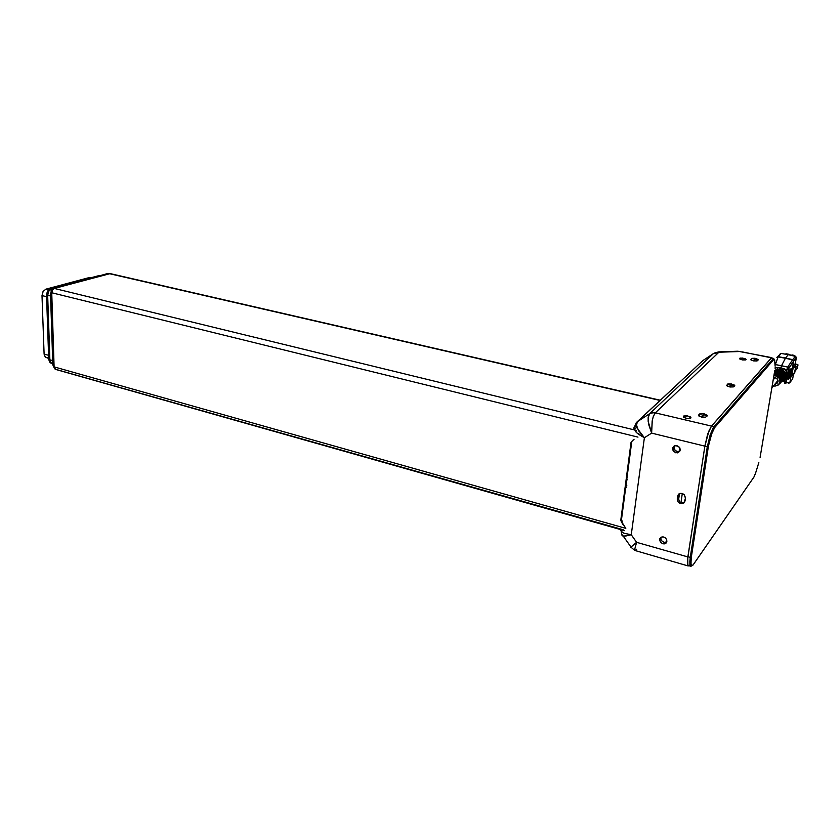<?xml version="1.0" encoding="UTF-8"?>
<svg xmlns="http://www.w3.org/2000/svg" width="840" height="840" viewBox="0 0 840 840"><rect width="100%" height="100%" fill="white"/><g stroke="black" fill="none" stroke-linecap="round" stroke-linejoin="round"><path stroke-width="1.26" d="M739.568 358.355L742.371 358.029L745.542 358.848L746.183 359.52L745.7 359.94L742.361 359.93L739.62 358.89L740.691 357.998L744.44 358.418L746.183 359.552L742.539 359.961L739.568 358.355M683.372 416.283L687.635 415.926L690.984 417.774L689.661 418.509L686.606 418.404L683.55 417.218L683.707 416.052L686.994 415.821L690.302 416.84L690.648 418.183L687.393 418.519L683.844 417.438L683.372 416.283M666.624 542.01L664.577 542.399L662.34 541.453L660.912 539.427L660.891 537.337L660.944 539.532L662.225 541.359L664.24 542.346L666.76 541.926M666.876 541.422L665.406 543.543L662.602 543.732L660.188 541.874L659.768 538.682L661.08 537.222L662.949 536.865L665.081 537.653L666.466 539.227L666.897 541.233L666.183 542.934L664.367 543.889L662.329 543.638L659.631 540.54L659.757 538.713L661.038 537.254L663.086 536.886L665.196 537.736L666.603 539.532L666.876 541.422M679.885 451.132L676.988 451.49L674.562 449.778L673.964 446.544L675.791 445.546L679.34 447.185L680.033 450.839L677.408 452.876L673.932 451.689L672.651 448.718L674.026 446.135L673.953 448.476L675.444 450.702L677.428 451.584L679.917 451.112M702.839 360.549L714.126 353.168L718.484 352.643L713.506 353.524L649.667 413.753L652.355 412.745L655.347 412.86L653.363 416.388L652.176 421.092L651.62 433.167L648.774 424.872L648.144 417.784L649.667 413.753L648.207 417.207L648.197 421.344L651.62 433.167L652.25 420.725L653.363 416.409L655.347 412.86L653.635 412.64L650.002 413.543L637.571 421.575L636.751 422.888L636.762 426.048L638.053 429.45L644.427 437.735L636.688 432.831L633.853 428.316L636.352 422.594L702.839 360.549L713.506 353.524L649.667 413.753L637.571 421.575L702.839 360.549M620.487 529.988L621.537 531.688L623.921 533.138L631.292 534.765L624.225 533.264M634.694 426.195L636.552 424.442L633.938 427.413L635.428 431.519L638.484 434.301L644.427 437.735L640.773 433.671L637.486 428.232L636.562 424.725L637.571 421.575M680.2 450.167L678.521 452.54L675.612 452.707L673.082 450.534L672.861 447.636L674.762 445.757L677.639 445.893L679.833 447.962L680.2 450.167M677.691 496.02L678.5 494.308L680.159 493.364L682.332 493.469L684.232 494.634L685.503 497.763L684.075 502.824L682.133 503.695L679.802 503.276L677.859 501.543L677.229 499.223L677.87 495.327L679.203 493.752L682.101 493.406L684.18 494.582L685.472 498.078L684.852 501.669L682.836 503.538L679.823 503.286L677.996 501.743L677.26 498.918L677.691 496.02L679.046 493.846L677.691 496.02M621.989 534.313L622.293 535.7L623.889 536.109L631.292 534.765L625.832 536.025L622.682 535.899L621.873 535.143L621.232 531.394M622.377 532.329L620.456 529.494M772.086 358.071L771.425 357.872L772.086 358.071M711.47 426.069L707.669 434.165L704.823 446.114L707.742 433.965L711.47 426.069L655.347 412.86L718.547 352.58L720.342 352.191L719.639 351.887L720.342 352.191L718.494 352.622L655.347 412.86L711.47 426.069L771.425 357.872L711.47 426.069M630.577 547.312L636.647 542.294L687.865 556.973L687.477 564.28L688.044 565.866L689.042 565.876L688.075 565.887L687.477 564.301L687.708 558.117L704.823 446.114L651.62 433.167L644.427 437.735L631.292 534.765L644.427 437.735L651.62 433.167L704.823 446.114L687.865 556.973L636.647 542.294L634.589 549.581L635.135 550.547L636.594 549.245M678.405 497.511L678.962 500.052L678.405 497.511L677.26 498.918L678.405 497.511L678.836 494.624L678.405 497.511M638.999 431.319L637.865 429.072L638.999 431.319M714.557 352.979L713.506 353.524M742.067 351.844L771.425 357.872L742.067 351.844M727.367 384.269L731.493 383.985L734.738 385.644L733.341 386.957L729.75 386.935L726.621 385.623L727.902 383.975L731.367 383.964L734.444 385.098L733.782 386.757L730.674 387.062L726.8 385.812L727.367 384.269M751.401 358.565L755.265 358.344L758.31 359.804L756.882 360.98L753.522 360.854L750.74 359.678L751.874 358.323L755.076 358.312L758.236 359.552L757.124 360.917L753.9 360.917L750.971 359.909L751.401 358.565M699.478 414.089L704.088 413.763L707.375 415.632L705.505 417.249L701.694 417.144L698.513 415.59L700.098 413.742L703.857 413.721L707.322 415.328L705.747 417.175L701.967 417.197L698.733 415.884L699.478 414.089M636.647 542.294L631.292 534.765L636.647 542.294L630.567 547.47M754.068 476.816L755.57 473.172L753.942 477.078L692.916 565.194L691.782 565.887L690.9 564.27L691.278 557.235L690.795 562.842L691.52 565.782L693.252 564.774L754.068 476.816M758.825 462.651L755.57 473.172L758.825 462.651M774.784 370.524L760.095 457.328L774.816 370.377M774.648 360.181L775.152 366.177L774.596 359.772L773.273 358.669L774.585 359.762M714.567 427.728L711.05 435.236L708.288 446.786L707.259 446.849L708.288 446.786L711.05 435.236L714.577 427.697L713.885 426.783L713.401 427.423L710.178 434.69L707.259 446.849L710.178 434.69L713.885 426.783L714.567 427.728L773.84 359.447L714.567 427.728M771.635 357.987L773.766 358.439L773.819 359.131L714.536 427.35L712.068 432.264L708.236 446.828L691.078 558.306L691.037 566.444L689.819 564.018L690.28 557.329L691.278 557.235L690.28 557.329L689.819 561.529L689.966 565.152L690.889 566.433M693.032 565.047L693.368 564.606M689.399 565.373L688.286 565.677L687.603 564.165L687.876 557.256L704.855 446.261L707.259 446.849L690.28 557.329L687.971 556.668L704.991 445.41L708.918 430.962L711.49 426.216L771.225 358.25L773.273 358.669L713.885 426.783L711.49 426.216L771.225 358.25L773.273 358.669L713.885 426.783L711.49 426.216L708.855 431.141L704.855 446.261L707.259 446.849L690.28 557.329L687.971 556.668L687.803 557.812L687.813 564.995L690.553 566.317M754.719 359.572L755.706 359.226L757.943 360.286L755.433 359.173L753.837 360.906L754.719 359.572M753.291 360.413L753.995 359.993L753.291 360.413M730.968 385.308L732.018 384.951L734.36 386.148L731.735 384.888L729.834 386.946L730.968 385.308M729.446 386.201L730.191 385.76L729.446 386.201M703.405 415.159L704.529 414.792L706.986 416.168L704.225 414.719L701.946 417.186L703.405 415.159M701.788 416.115L702.587 415.632L701.788 416.115M678.71 498.971L679.434 493.626L678.71 498.971M679.13 500.535L678.867 499.748L679.13 500.535M679.896 501.963L679.476 501.281L679.896 501.963M680.883 503.044L680.369 502.551L681.87 503.181L683.697 502.688L685.052 500.608L683.613 502.73L680.883 503.044L682.311 493.469L680.883 503.044M775.446 384.237L777.609 382.851L778.029 380.342L776.496 378.2L773.598 377.591M775.625 383.775L777.63 382.82L775.646 383.775M785.484 377.36L786.208 377.465L786.744 374.378L785.925 374.756L785.631 377.013L784.035 379.323L785.631 377.013L785.925 374.682L784.907 372.005L783.111 370.115L780.507 368.939L775.688 370.146L778.974 369.411L782.24 370.419L784.644 372.918L785.369 375.512L783.248 371.952L780.287 370.146L778.523 371.606L774.533 372.068L777.494 371.469L780.623 372.435L782.649 374.367L783.636 377.265L783.248 377.685L781.578 373.937L779.258 372.382L778.176 372.057L776.969 373.674L774.249 373.716L776.969 373.674L779.447 374.787L781.211 376.793L781.883 379.071L781.494 379.491L780.56 376.772L778.627 374.934L774.186 374.115L776.633 374.136L775.404 375.764L778.9 377.906L780.119 381.266L778.796 384.584L774.795 386.169L778.302 385.035L780.077 381.948L778.964 377.979L775.404 375.764L776.633 374.136L779.814 375.858L781.473 379.491M779.425 368.812L780.507 368.939L780.885 367.815L782.985 368.487L784.434 369.222L783.437 370.367L784.434 369.222L786.524 371.784L784.434 369.222L781.966 368.099L780.885 367.815L780.056 369.558L783.122 371.049L785.033 373.779L785.369 375.512L784.434 376.005L782.849 372.645L780.917 371.185L780.129 371.438L782.67 373.286L783.982 375.953L783.877 378.609L782.334 381.024L783.877 378.599L783.982 375.963L782.796 373.443L780.129 371.438L782.05 371.899L784.098 374.63L784.392 377.664L783.163 380.184L784.98 377.79L783.51 379.848M783.237 379.575L781.925 381.433L783.226 379.575M784.591 375.837L784.319 373.433L782.198 371.06L779.72 369.999L778.523 371.606L781.4 372.981L783.321 375.701L783.636 377.296L782.691 377.864L781.19 374.651L778.932 373.055L778.586 373.517L780.906 375.186L782.229 377.78L782.124 380.436L780.644 382.715L782.029 380.709L782.24 377.843L781.116 375.449L778.586 373.517L780.381 373.894L782.324 376.425L782.691 379.197L781.484 381.864L782.859 379.974L781.809 381.56M779.793 383.565L780.234 383.124M778.943 384.426L780.276 382.494L780.549 380.153L779.425 377.465L777.032 375.606L777.378 375.144L779.52 376.677L780.875 379.323L780.78 381.759L779.352 384.017L780.759 381.832L780.801 379.008L779.121 376.278L777.378 375.144L777.032 375.606L779.184 377.171L780.486 379.754L780.371 382.221L778.943 384.426M782.691 377.864L781.452 381.906M784.455 375.984L786.481 376.404L784.434 376.005L783.132 380.226M777.651 368.991L774.942 370.377L777.284 369.086L777.115 367.7L780.885 367.815L781.536 365.747L780.885 367.815L777.115 367.7L777.284 369.086L782.061 369.474L785.2 372.53L786.524 371.784L785.2 372.53L785.925 374.745L786.744 374.378L786.524 371.784L786.744 374.378L787.553 374.252L788.329 369.737L786.975 369.264L788.267 369.779L786.996 369.18L788.393 369.443L788.771 368.424L787.615 367.332L786.996 369.18L787.721 367.132L788.771 368.424L793.611 361.064L792.54 359.825L793.643 361.032L792.614 359.699L793.674 360.99L792.645 359.646L793.674 360.98L796.331 357.683L795.69 356.444L796.351 357.588L795.344 363.394L792.687 366.723L790.944 376.698L793.37 373.59L790.944 376.698L792.687 366.723L795.344 363.394L796.331 357.683L793.622 361.053L789.884 382.473L788.456 383.366L789.8 382.704L788.582 383.387L789.884 382.463L786.282 382.683L786.24 381.822L784.791 381.864L786.23 381.822L785.925 383.26L784.865 383.576L786.303 382.683L787.542 374.241M786.208 377.465L787.017 377.339L785.736 378.714L786.208 377.465M782.912 377.632L781.861 374.252L778.176 372.057L776.969 373.674L780.612 375.889L781.725 378.094L781.494 379.491M780.465 382.904L780.087 383.292M776.475 372.54L774.323 373.254L776.475 372.54M785.578 379.029L784.235 380.552L782.229 381.139L784.424 380.425L785.138 379.869L784.109 379.27L785.138 379.869L785.736 378.714M784.791 381.864L785.138 379.869L784.791 381.864L781.925 381.433L784.791 381.864M793.59 361.022L789.884 382.452L792.624 378.935L793.548 373.632L792.624 378.935L789.736 382.882L786.303 382.683L785.033 383.596M793.59 361.011L788.476 369.065L786.24 381.822L788.519 368.97L793.59 361.106M785.883 374.43L785.663 376.981L784.056 379.292M778.176 372.057L774.47 372.404L778.176 372.057M779.72 369.999L776.99 369.999L774.7 371.028L777.053 369.989L779.72 369.999M775.078 365.337L775.331 364.56L775.078 365.337M773.924 375.648L775.404 375.764L773.924 375.648M776.643 383.786L778.092 381.623L777.221 378.83L775.1 377.601L773.199 379.911L775.1 377.601M774.008 375.113L774.564 375.092L774.008 375.113M774.911 374.619L774.081 374.682L774.911 374.619M774.596 371.69L777.683 370.923L774.596 371.69M778.019 370.471L774.638 371.395L778.019 370.471M775.625 368.319L775.058 368.666M776.937 357.462L778.323 356.675L785.505 358.019L788.267 354.721L785.505 358.019L792.677 359.604L795.354 356.318L788.267 354.721L795.354 356.318L792.677 359.604L778.323 356.675L776.885 357.651M781.536 365.747L787.721 367.132L775.351 364.57L781.536 365.747L785.369 358.239L781.536 365.747M778.323 356.675L777.221 357.021L781.116 353.43L780.234 353.598L781.116 353.43L778.323 356.675M782.754 368.382L786.88 369.779L786.524 371.784L786.88 369.779L784.434 369.222M778.617 367.594L780.024 367.679M778.67 367.594L779.909 367.668M793.611 360.854L796.31 357.252M791.9 371.228L792.435 371.343L791.9 371.228M793.685 365.474L792.089 373.317L793.685 365.474M106.911 273.725L54.831 288.414M51.755 293.475L54.117 366.135M54.002 365.169L53.12 365.18L54.264 367.983L52.742 364.675L50.799 293.706L51.87 290.22L54.705 287.879L52.206 289.727L50.421 294.053L51.702 294.525L54.002 365.169L53.109 364.917L50.799 294.305L51.702 294.525M50.831 293.002L51.261 291.385M106.607 273.819L108.245 273.683M54.212 287.952L51.419 290.377L50.484 293.969M55.619 288.099L107.1 273.735L54.558 287.858M638.589 434.249L638.894 433.356M622.262 521.399L621.495 519.582L631.806 441.473L632.898 440.202M660.376 400.25L109.872 273.556L54.264 288.467L52.364 290.031L51.65 292.761L52.7 289.548L54.264 288.467L636.342 430.374L54.264 288.467L110.145 273.619M623.144 529.767L55.115 369.159L54.054 366.87L55.587 369.38L624.456 530.639M625.779 528.35L54.054 366.87L625.779 528.35L620.739 520.433L622.808 524.622M634.116 439.205L631.04 442.207L620.739 520.433L621.495 519.582L620.739 520.433L631.04 442.207L631.806 441.473L631.04 442.207M51.566 363.405L49.959 362.407L49.035 359.982L46.82 295.05L47.891 290.987L50.726 288.666L48.227 290.504L46.452 294.798L47.723 295.27L48.794 291.207L51.629 288.887L48.794 291.207L47.723 295.27L48.794 291.207L51.629 288.887L48.794 291.207L47.723 295.27L49.907 360.034L50.873 362.691L52.773 363.709L50.663 362.407L49.896 359.814L50.663 362.407L52.511 363.668L51.104 362.943L49.896 359.814L48.647 359.342L49.991 362.439L52.038 363.542M98.742 275.646L99.918 275.583M626.64 487.148L625.632 488.229L626.64 487.148M626.892 485.184L626.031 485.257L626.692 485.425L625.895 486.276L626.692 485.425M48.657 357.872L45.57 357.399L44.069 354.165L45.287 357.147L48.678 358.439M42 295.565L43.145 291.406L45.896 289.212L43.071 291.532L42 295.565L46.578 296.699L42 295.565L44.069 354.029L42 295.565M739.589 358.848L739.683 358.27M683.424 417.081L683.561 416.136M660.807 539.007L659.631 540.509M673.953 448.476L672.777 449.747M688.159 565.961L635.061 550.557M630.882 546.829L623.207 536.035M678.489 498.918L677.345 500.325M718.925 351.855L715.05 352.8M771.76 357.651L737.94 351.215M634.756 550.452L631.092 547.228M719.313 351.844L737.583 351.225M727.22 386.106L727.524 384.143M751.264 360.108L751.538 358.459M699.321 416.315L699.678 413.931M778.029 380.342L771.824 388.017M781.462 379.176L780.938 379.733M781.851 378.767L782.313 378.273M783.594 376.897L784.056 376.415M785.327 375.05L785.883 374.462M780.087 380.646L780.549 380.153M52.805 364.518L50.484 294.179M54.275 368.025L52.815 364.77M98.448 275.741L50.579 288.645M46.515 294.714L47.46 291.123L50.232 288.729M46.515 294.924L48.699 359.184M48.71 359.436L50.568 362.975M659.589 539.364L660.765 537.873L659.589 539.364M672.693 448.308L673.859 447.038L672.693 448.308M739.032 351.561L720.342 352.191L739.032 351.561M698.523 415.601L698.607 415.013L698.523 415.601M708.288 446.786L691.278 557.235L708.288 446.786M678.384 498.309L679.046 493.868L678.384 498.309M685.094 500.546L685.503 497.679L685.094 500.546M791.616 372.855L792.151 372.971L791.616 372.855M789.127 378.189L790.534 369.096L789.127 378.189M789.569 377.895L790.85 368.823L789.569 377.895M787.847 379.082L788.592 379.134L790.157 370.156L788.592 379.134L787.847 379.082L789.4 370.104L790.157 370.156L789.611 369.915L790.157 370.156L789.4 370.104L787.847 379.082M788.655 378.808L790.398 369.852L788.655 378.808M788.897 378.504L790.629 369.558L788.897 378.504M789.695 377.717L791.018 368.676L789.695 377.717M792.54 359.825L787.721 367.132L792.54 359.825L785.369 358.239L792.54 359.825M777.284 375.721L777.378 375.144L777.284 375.721M775.163 367.322L777.115 367.7L775.163 367.322M785.369 358.239L778.187 356.895L775.351 364.57L778.187 356.895L785.369 358.239M788.267 354.721L781.116 353.43L788.267 354.721M784.697 382.62L786.146 382.904M784.707 382.505L786.156 382.798M795.323 365.012L794.231 364.781L795.323 365.012M797.15 364.35L798 364.833L797.423 368.12L798 364.833L795.533 367.973L798 364.833L795.848 364.088L797.15 364.35M795.648 367.322L794.609 373.296L795.648 367.322L794.609 373.296L792.089 373.317L794.231 373.769L795.648 367.322L794.861 367.154L795.648 367.322M794.955 371.28L797.423 368.12L794.955 371.28M795.848 364.088L794.735 364.151L795.848 364.088M795.417 366.608L795.648 365.284L794.388 366.881L794.861 367.154L794.388 366.881L795.648 365.284L794.083 364.969L795.648 365.284L795.417 366.608M792.005 354.953L794.829 355.53L794.714 356.181L794.829 355.53L794.356 356.097L794.829 355.53L791.291 355.404L792.005 354.953M792.089 371.259L791.795 372.897L792.089 371.259M785.915 353.714L789.894 354.522L789.8 355.068L789.894 354.522L789.495 355.005L789.894 354.522L785.915 353.714L785.495 354.228L785.915 353.714M793.139 367.343L795.28 367.784L793.139 367.343M635.061 428.925L637.046 427.056L635.061 428.925M634.515 427.539L636.657 425.523L634.515 427.539M660.146 400.459L109.2 273.609L660.146 400.459M51.65 292.761L637.949 437.115L51.65 292.761L54.054 366.87L51.65 292.761M631.806 441.473L621.495 519.582M53.193 288.456L99.361 275.772L53.193 288.456M47.723 295.27L49.896 359.814L49.014 359.572L46.82 295.05L50.547 295.974L47.723 295.27L49.896 359.814L47.723 295.27M626.776 479.598L627.606 479.819L626.776 479.598M52.668 360.591L49.896 359.814L52.668 360.591M52.427 289.076L51.629 288.887L52.427 289.076M45.896 289.212L89.901 277.379L91.214 277.683L89.901 277.379L45.896 289.212L48.458 289.842L45.896 289.212M48.573 355.278L44.069 354.029L48.573 355.278"/></g></svg>

